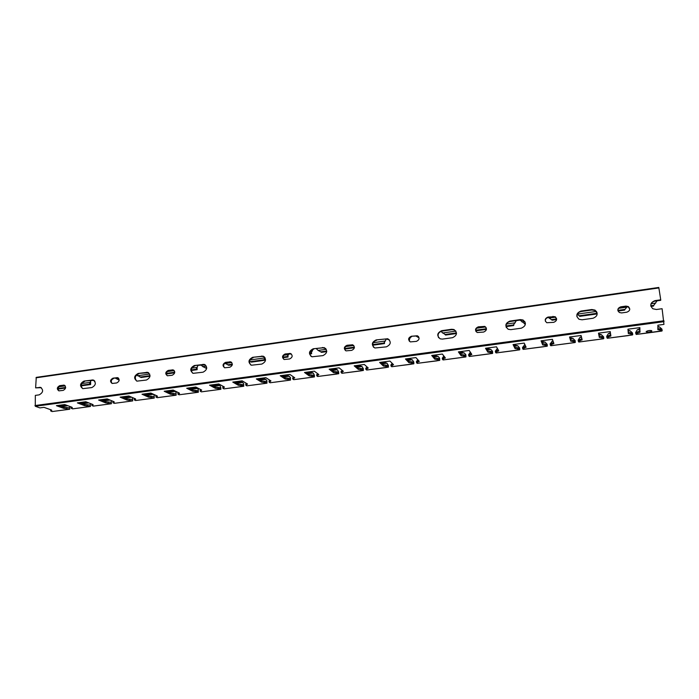 <?xml version="1.0" encoding="UTF-8"?>
<svg xmlns="http://www.w3.org/2000/svg" width="699" height="699" viewBox="0 0 699 699"><rect width="100%" height="100%" fill="white"/><g stroke="black" fill="none" stroke-linecap="round" stroke-linejoin="round"><path stroke-width="1.05" d="M36.269 377.373L658.799 287.446L36.269 377.373L35.623 387.884L41.258 387.665M632.621 333.248L630.402 332.672L630.594 334.008L628.331 333.554L627.955 329.203L639.873 327.613L639.943 332.261L635.889 333.825L636.256 334.445L662.136 330.828C662.503 330.295 661.813 330.05 660.066 330.111L657.846 329.64L657.908 325.201L663.954 324.388L662.102 308.713L656.396 309.5L652.822 308.757C649.607 305.218 650.341 302.51 655.042 300.622L660.73 299.819L658.799 287.446M660.73 299.819L660.721 300.308L655.042 301.112C652.49 301.645 651.066 303.078 650.76 305.419M69.821 406.46L69.62 407.84L63.801 407.229L58.751 405.368M57.187 410.898L69.585 409.247M52.276 411.519L69.76 409.23L63.766 408.382L56.409 405.673L64.754 404.564L72.023 407.281L72.347 407.7L71.123 408.216L72.486 408.854L90.442 406.495L84.5 405.63L77.353 402.877L85.811 401.742L92.88 404.52L93.168 404.939L91.884 405.481L93.203 406.119L111.412 403.734L105.532 402.842L98.594 400.029L107.174 398.884L114.024 401.715L114.295 402.135L112.941 402.703L114.217 403.349L132.679 400.92L126.86 400.02L120.141 397.146L128.852 395.983L135.475 398.876L135.72 399.295L134.295 399.889L135.527 400.536L154.234 398.063M648.934 330.575L646.129 331.492C646.872 332.514 648.751 332.427 651.774 331.221C652.115 330.583 651.162 330.374 648.934 330.575M35.623 387.884L40.455 387.36C43.688 389.955 43.277 392.454 39.214 394.856L35.334 395.389L35.282 406.268L39.869 407.893L43.985 407.342L51.464 410.007L51.813 410.427L50.651 410.916L52.058 411.554M153.029 394.053L154.217 395.232L154.173 396.639L151.255 396.263L151.255 397.443L154.269 398.063L135.527 400.536M151.255 397.443L148.494 397.146L142.011 394.227L150.844 393.039L157.24 395.992L157.45 396.403L155.956 397.032L157.144 397.679L176.122 395.18M175.309 391.344L174.47 390.846L176.096 392.366L176.069 393.738L173.177 393.354L173.186 394.533L176.157 395.171M173.186 394.533L170.451 394.236L164.195 391.257L173.169 390.059L179.32 393.065L179.503 393.476L177.93 394.131L179.075 394.786L198.367 392.235L179.075 394.786M197.336 388.373L196.559 387.893L198.289 389.465L198.289 390.793L195.432 390.4L195.44 391.589C197.345 391.554 198.324 391.763 198.367 392.235M195.44 391.589L192.723 391.291L186.712 388.242L195.816 387.028L201.723 390.094L200.229 391.187L201.329 391.851L220.858 389.273M212.793 385.726L218.97 384.904L219.949 385.429L220.84 387.814L218.001 387.403L218.027 388.6C219.94 388.565 220.901 388.784 220.901 389.264M218.027 388.6L215.327 388.294L209.569 385.184L218.804 383.952L224.458 387.08L222.85 388.207L223.907 388.871L243.768 386.25L223.907 388.871M241.784 381.951L243.663 383.524L243.724 384.782L240.91 384.363L240.937 385.568C242.868 385.533 243.811 385.752 243.768 386.25M240.937 385.568L238.263 385.254L232.767 382.082L242.142 380.824L247.533 384.022L245.803 385.184L246.817 385.839L266.974 383.183L246.817 385.839M264.851 378.875L266.861 380.492L266.966 381.593L264.161 381.278L264.205 382.493C266.136 382.449 267.062 382.685 266.974 383.183M264.205 382.493L261.54 382.17L256.315 378.928L265.838 377.661L270.95 380.92L269.106 382.108L270.076 382.772L290.531 380.073L270.076 382.772M288.259 375.756L290.408 377.416L290.531 378.474L287.761 378.15L287.813 379.374C289.762 379.33 290.662 379.566 290.531 380.073M287.813 379.374L285.175 379.033L280.22 375.73L289.893 374.437L294.725 377.766L292.75 378.998L293.676 379.662L314.367 376.927M312.016 372.584L313.213 373.004L314.454 375.302L311.728 374.97L311.78 376.202C313.737 376.158 314.62 376.394 314.445 376.918M311.78 376.202L309.159 375.852L304.502 372.48L314.314 371.169L318.858 374.568L316.761 375.835L317.634 376.499L338.639 373.72M336.14 369.36L337.407 369.78L338.735 372.086L336.053 371.737L336.114 372.978C338.071 372.934 338.945 373.179 338.718 373.712M336.114 372.978L333.519 372.628L329.159 369.186L339.12 367.849L343.366 371.318L341.129 372.619L341.96 373.283L363.279 370.47M360.632 366.093L361.977 366.503L363.393 368.819L360.745 368.46L360.824 369.71C362.764 369.666 363.62 369.911 363.384 370.444L363.366 370.461M360.824 369.71L358.255 369.352L354.192 365.83L364.319 364.476L368.259 368.024L365.874 369.36L366.66 370.024L388.303 367.167M385.498 362.772L386.931 363.174L388.434 365.498L385.831 365.131L385.918 366.39C387.84 366.346 388.688 366.591 388.434 367.124L388.399 367.158M385.918 366.39L383.375 366.023L379.627 362.432L389.911 361.06L393.528 364.668L390.994 366.049L391.737 366.713L413.712 363.812M410.741 359.408L412.261 359.802L413.86 362.134L411.309 361.75L411.405 363.017C413.31 362.973 414.14 363.218 413.869 363.751L413.817 363.803M411.405 363.017L408.889 362.641L405.464 358.971L415.914 357.573L419.199 361.269L416.517 362.694L417.216 363.349L439.522 360.404M436.386 355.983L438.002 356.368L439.522 358.002L439.715 358.814L437.181 358.316L437.286 359.592C439.182 359.548 439.994 359.793 439.715 360.326L439.636 360.396M437.286 359.592L434.804 359.199L431.72 355.459L442.336 354.043L445.28 357.809L442.432 359.277L443.087 359.941L465.744 356.944M462.441 352.506L464.136 352.89L465.761 354.594L465.962 355.345L463.472 354.83L463.586 356.106C465.464 356.062 466.259 356.307 465.971 356.848L465.866 356.936M463.586 356.106L461.13 355.712L458.395 351.894L469.186 350.452L471.773 354.306L468.758 355.817L469.37 356.473L492.384 353.432M488.898 348.976L490.698 349.351L492.419 351.134L492.62 351.807L490.174 351.282L490.305 352.576C492.166 352.523 492.944 352.768 492.638 353.31L492.515 353.414M490.305 352.576L487.876 352.165L485.508 348.268L496.473 346.8L498.702 350.732L495.504 352.296L496.072 352.943L519.453 349.858M519.715 348.224L517.312 347.683L517.461 348.984C519.305 348.932 520.065 349.177 519.75 349.718L519.593 349.841M517.461 348.984L515.058 348.565L513.057 344.581L524.206 343.087L526.059 347.106L522.677 348.714L523.21 349.36L546.959 346.223M547.256 344.572L544.897 344.022L545.054 345.332C546.871 345.28 547.623 345.524 547.3 346.066L547.107 346.206M545.054 345.332L542.686 344.904L541.07 340.832L552.402 339.312L553.861 343.419L550.296 345.079L550.786 345.725L574.919 342.536M575.251 340.85L572.927 340.299L573.093 341.619C574.901 341.566 575.635 341.811 575.294 342.353L575.067 342.519M573.093 341.619L570.768 341.182L569.545 337.023L581.07 335.476L582.127 339.679L578.361 341.392L578.807 342.021L603.333 338.788M603.7 337.075L601.428 336.516L601.603 337.844C603.394 337.792 604.111 338.036 603.761 338.569L603.499 338.762M601.603 337.844L599.314 337.399L598.501 333.143L610.227 331.579L610.865 335.87L606.889 337.634L607.3 338.264L632.228 334.97M630.594 334.008C632.359 333.956 633.067 334.201 632.709 334.734L632.394 334.952M90.451 403.568L90.311 405.097L84.527 404.476L79.616 402.572M77.589 408.207L90.145 406.538M111.342 400.606L111.298 402.318L105.549 401.68L100.787 399.741M98.271 405.481L110.984 403.786M132.478 397.565L132.583 399.505L126.868 398.849L122.264 396.866M131.971 401.016L119.232 402.694M151.255 396.263L148.503 395.975L144.046 393.948M134.662 398.517L134.304 398.98M153.43 398.194L140.508 399.889M173.177 393.354L170.442 393.056L166.152 390.994M156.427 395.617L155.956 396.123M162.098 397.049L175.318 395.293M195.432 390.4L192.714 390.094L188.59 387.989M178.507 392.672L177.93 393.231M183.986 394.166L197.38 392.384M218.001 387.403L215.301 387.089L211.351 384.948M200.928 389.684L200.22 390.295M219.669 389.457L206.179 391.222M240.91 384.363L238.237 384.039L234.462 381.855M223.68 386.652L222.832 387.325M228.722 388.26L242.483 386.433M264.161 381.278L261.505 380.946L257.914 378.718M246.782 383.576L245.786 384.301M251.588 385.245L265.541 383.384M287.761 378.15L285.131 377.81L281.732 375.529M270.225 380.457L269.08 381.235M274.794 382.178L288.932 380.3M311.728 374.97L309.107 374.62L305.909 372.296M294.017 377.285L292.715 378.124M298.342 379.068L312.689 377.172M336.053 371.737L333.458 371.387L330.461 369.011M318.176 374.061L316.717 374.97M317.32 374.28L317.661 373.668M336.822 374.061L322.239 375.905M360.745 368.46L358.185 368.102L355.389 365.673M342.711 370.785L341.077 371.763M341.628 371.082L342.073 370.269M346.521 372.716L361.313 370.828M385.831 365.131L383.288 364.764L380.719 362.283M367.622 367.456L365.822 368.513M366.302 367.831L366.888 366.792M371.16 369.465L386.171 367.552M411.309 361.75L408.793 361.374L406.442 358.84M392.925 364.074L390.933 365.21M391.353 364.529L392.095 363.244M411.414 364.223L396.176 366.145M437.181 358.316L434.691 357.923L432.576 355.345M418.631 360.632L416.447 361.855M416.805 361.182L417.74 359.618M437.058 360.841L421.584 362.79M463.472 354.83L461.008 354.428L459.129 351.798M444.747 357.128L442.362 358.447M442.65 357.783L443.813 355.94M463.079 357.311L447.395 359.382M490.174 351.282L487.753 350.872L486.12 348.181M471.283 353.563L468.662 354.97M468.907 354.341L470.366 352.2M473.616 355.94L489.492 353.877M517.312 347.683L514.918 347.263L513.547 344.511M498.247 349.937L495.373 351.431M495.591 350.837L497.356 348.443M515.783 345.385L517.679 345.752L519.654 348.023M515.914 345.271L514.045 345.516M500.248 352.427L516.378 350.339M544.897 344.022L542.538 343.593L541.419 340.78M525.657 346.241L522.581 347.822M522.703 347.289L524.897 344.59M543.106 341.741L545.098 342.099L547.16 344.327M527.317 348.853L543.7 346.739M572.927 340.299L570.602 339.863L569.764 336.988M553.529 342.475L550.122 344.196M550.253 343.681L552.874 340.64M570.987 337.923L572.962 338.386L575.111 340.57M571.529 343.017L554.805 345.21M601.428 336.516L599.13 336.07L598.58 333.135M581.865 338.622L578.16 340.483M578.256 340.011L579.908 337.46L581.358 336.621M599.2 334.157L601.289 334.611L603.525 336.752M599.742 339.277L582.756 341.523M630.402 332.672L628.235 332.375M610.673 334.611L606.758 336.673M606.889 337.634L606.715 336.306L608.348 333.668L610.384 332.663M628.052 330.304L630.079 330.776L632.403 332.864M611.162 337.783L628.357 335.59M647.388 330.898L650.315 330.478M639.742 327.63L639.751 330.915L635.618 332.864M662.032 329.351L657.864 328.565M635.889 333.825L635.697 332.488L637.261 329.814L639.795 328.731M657.89 326.494L659.358 326.87L661.761 328.923M640.039 333.973L657.593 331.641M661.778 331.073L636.256 334.445M84.011 381.069L93.081 379.976C96.41 382.633 95.999 385.166 91.849 387.578L82.805 388.653C79.468 386.014 79.869 383.489 84.011 381.069L93.954 380.326M59.712 385.647L64.081 385.149C66.353 386.966 66.064 388.705 63.225 390.374L58.873 390.863C56.593 389.063 56.872 387.316 59.712 385.647L64.762 385.437M138.166 373.441L147.655 372.322C151.071 375.057 150.661 377.626 146.423 380.029L136.96 381.138C133.535 378.421 133.928 375.861 138.166 373.441L148.616 372.733M112.993 378.159L117.572 377.652C119.905 379.522 119.625 381.287 116.716 382.956L112.155 383.454C109.813 381.602 110.093 379.837 112.993 378.159L118.297 377.984M194.331 365.525L204.283 364.38C207.786 367.202 207.367 369.806 203.042 372.2L193.125 373.327C189.612 370.54 190.014 367.936 194.331 365.525L205.366 364.895M168.241 370.4L173.055 369.885C175.449 371.807 175.161 373.598 172.199 375.258L167.402 375.774C164.999 373.86 165.279 372.069 168.241 370.4L173.841 370.26M252.645 357.311L263.095 356.149C266.668 359.059 266.24 361.698 261.819 364.074L251.413 365.219C247.822 362.344 248.232 359.705 252.645 357.311L262.108 356.411L264.336 356.805M225.576 362.344L230.644 361.829C233.09 363.803 232.802 365.621 229.779 367.272L224.728 367.788C222.265 365.822 222.544 364.004 225.576 362.344L231.518 362.283M313.213 348.775L324.222 347.613C327.84 350.61 327.403 353.283 322.894 355.625L311.937 356.787C308.294 353.808 308.713 351.143 313.213 348.775L322.947 347.849L325.664 348.478M285.105 353.982L290.469 353.467C292.96 355.503 292.663 357.346 289.578 358.98L284.24 359.496C281.732 357.469 282.02 355.625 285.105 353.982L291.448 354.043M376.176 339.906L387.814 338.744C391.449 341.855 390.977 344.555 386.398 346.844L374.83 348.006C371.152 344.93 371.597 342.23 376.176 339.906L386.206 338.945L389.492 339.941M346.975 345.289L352.663 344.782C355.179 346.896 354.865 348.749 351.728 350.356L346.066 350.872C343.532 348.766 343.829 346.914 346.975 345.289L353.79 345.542M441.672 330.679L451.729 329.264L454.018 329.544C457.635 332.768 457.12 335.485 452.471 337.704L442.397 339.094L440.213 338.849C436.543 335.66 437.032 332.934 441.672 330.679L441.978 331.099L452.017 329.683L454.298 329.963L455.958 331.221M411.318 336.254L417.373 335.765C419.898 337.949 419.557 339.828 416.368 341.392L410.339 341.89C407.797 339.714 408.12 337.835 411.318 336.254L416.246 336.009L418.666 336.787M509.868 321.077L520.344 319.6L523.018 319.993C526.548 323.331 525.971 326.066 521.288 328.189L510.786 329.64L508.243 329.29C504.634 325.979 505.176 323.244 509.868 321.077L510.078 321.514L520.537 320.037L523.202 320.43L525.167 322.344M478.282 326.844L484.765 326.398C487.255 328.661 486.88 330.548 483.647 332.06L477.207 332.523C474.691 330.26 475.049 328.373 478.282 326.844L478.535 327.272L483.315 326.599L485.01 326.826L486.216 327.814M580.93 311.064L591.852 309.526L594.998 310.094C598.37 313.554 597.706 316.271 593.005 318.263L582.057 319.784L579.052 319.277C575.583 315.843 576.212 313.108 580.93 311.064L581.035 311.527L591.939 309.989L595.085 310.557L597.191 313.274M548.033 317.049L555.015 316.664C557.426 319.015 556.998 320.902 553.748 322.335L546.81 322.737C544.364 320.395 544.774 318.499 548.033 317.049L548.191 317.495L555.155 317.119L556.553 318.604M620.747 306.835L625.955 306.101L628.314 306.564C630.577 308.993 630.079 310.872 626.828 312.2L621.612 312.925L619.323 312.488C617.016 310.076 617.488 308.189 620.747 306.835L620.799 307.307L625.998 306.573L628.349 307.044L629.782 309.107M82.674 388.627C80.306 385.63 80.997 383.209 84.728 381.374M58.943 390.881C57.44 388.793 57.947 387.15 60.455 385.944M136.689 381.06C134.33 377.993 135.038 375.555 138.821 373.755M112.128 383.454C110.617 381.322 111.132 379.662 113.675 378.474M192.688 373.187C190.373 370.042 191.115 367.595 194.934 365.865M167.262 375.73C165.75 373.554 166.283 371.894 168.87 370.732M250.758 364.965C248.547 361.741 249.351 359.312 253.178 357.67M224.431 367.691C222.972 365.472 223.54 363.812 226.135 362.694M311.02 356.359C309.002 353.074 309.884 350.671 313.676 349.151M283.768 359.303C282.396 357.049 283.008 355.398 285.603 354.349M373.589 347.298C371.868 343.995 372.855 341.662 376.56 340.299M345.385 350.531C344.17 348.251 344.843 346.634 347.394 345.673M438.623 337.722C437.321 334.463 438.439 332.252 441.978 331.099M409.404 341.304C408.443 339.041 409.186 337.495 411.659 336.656M506.312 327.56C505.543 324.458 506.801 322.449 510.078 321.514M476.01 331.588C475.372 329.404 476.211 327.962 478.535 327.272M576.928 316.769C576.736 313.991 578.108 312.243 581.035 311.527M545.412 321.313C545.159 319.312 546.085 318.036 548.191 317.495M617.864 310.505C617.977 308.775 618.956 307.709 620.799 307.307M58.017 388.976L58.611 388.967M81.189 385.848L90.617 384.537L89.647 383.34L91.001 380.492M89.926 384.17L90.162 382.493M94.033 380.378L94.95 381.374M115.536 378.211L119.197 380.177M136.471 375.031L141.355 377.434M174.733 372.384L174.584 371.3M191.264 370.505L197.135 369.692L196.428 368.539L198.062 365.42M201.111 364.992L202.745 366.599L206.546 368.347M224.79 363.279L228.914 365.228M249.526 361.165L251.596 362.065M251.413 362.126L264.807 360.256L264.266 359.146L265.087 357.94M288.067 356.988L282.99 357.696L288.032 357.023L287.551 355.922L289.08 353.86M311.597 353.738L311.177 352.646L313.135 349.264M316.429 348.766L318.115 350.426L321.706 352.296M354.41 347.15L344.756 348.495L345.778 348.941M372.681 345.219L384.476 343.576L384.232 342.536L386.425 338.919M409.57 340.046L408.941 340.133L409.57 340.046L409.326 339.059L411.152 336.769M416.001 336.044L419.085 337.914M440.816 331.413L445.805 334.996M506.041 326.634L513.713 325.533L513.686 324.616L516.36 320.631M513.713 325.533L506.041 326.599M520.073 320.107L525.01 323.96M548.296 317.477L552.254 320.159M577.243 314.27L579.943 316.298M579.786 316.35L596.16 314.069L596.963 312.339M624.399 310.103L627.274 306.616M653.277 306.075L657.077 300.823M61.827 406.503L67.812 405.708M35.282 406.268L664.05 321.654M82.613 403.734L88.782 402.912M103.688 400.92L110.058 400.073M125.077 398.072L131.639 397.198M146.764 395.188L153.518 394.288M168.774 392.253L175.344 391.379M191.107 389.273L197.485 388.426M213.763 386.259L219.949 385.429M236.76 383.192L242.754 382.388M260.107 380.081L265.891 379.312M283.803 376.918L289.369 376.176M307.857 373.712L313.213 373.004M332.287 370.461L337.407 369.78M357.093 367.15L361.977 366.503M382.283 363.795L386.931 363.174M407.875 360.387L412.261 359.802M433.869 356.918L438.002 356.368M460.283 353.406L464.136 352.89M487.116 349.823L490.698 349.351M514.385 346.188L517.679 345.752M524.259 347.604L526.006 347.368M524.407 344.86L524.984 344.782M542.101 342.501L545.098 342.099M551.965 343.934L553.783 343.69L551.965 343.952M551.93 341.191L553.014 341.042M570.279 338.744L572.962 338.386M580.118 340.203L582.022 339.95M579.908 337.46L581.516 337.241M598.921 334.926L601.289 334.611M608.348 333.668L610.489 333.379M628.113 331.038L630.079 330.776M651.774 331.221L651.695 330.741M637.261 329.814L639.83 329.474M657.881 327.071L659.358 326.87M34.95 405.56L663.954 320.754M36.007 377.818L658.904 287.936M659.856 328.766L660.066 330.111M639.882 330.653L640.083 331.99M637.715 331.702L637.916 333.039M608.628 335.564L608.803 336.892M599.13 336.07L599.314 337.399M580.013 339.364L580.179 340.684M570.602 339.863L570.768 341.182M551.861 343.095L552.018 344.406M542.538 343.593L542.686 344.904M524.171 346.774L524.311 348.076M514.918 347.263L515.058 348.565M496.919 350.391L497.05 351.684M487.753 350.872L487.876 352.165M470.104 353.947L470.226 355.232M461.008 354.428L461.13 355.712M443.716 357.451L443.821 358.727M434.691 357.923L434.804 359.199M417.74 360.894L417.836 362.161M408.793 361.374L408.889 362.641M392.165 364.293L392.253 365.551M383.288 364.764L383.375 366.023M366.984 367.63L367.062 368.88M358.185 368.102L358.255 369.352M342.187 370.924L342.257 372.165M333.458 371.387L333.519 372.628M317.774 374.166L317.827 375.398M309.107 374.62L309.159 375.852M293.72 377.355L293.772 378.578M285.131 377.81L285.175 379.033M270.032 380.501L270.067 381.715M261.505 380.946L261.54 382.17M246.695 383.594L246.721 384.808M238.237 384.039L238.263 385.254M223.697 386.661L223.724 387.849M215.301 387.089L215.327 388.294M201.041 389.745L201.059 390.846M192.714 390.094L192.723 391.291M178.717 392.768L178.717 393.808M170.442 393.056L170.451 394.236M156.707 395.748L156.707 396.717M148.503 395.975L148.494 397.146M135.012 398.675L135.003 399.592M129.638 399.129L129.63 400.3M126.868 398.849L126.86 400.02M113.631 401.558L113.614 402.423M108.336 401.96L108.319 403.122M105.549 401.68L105.532 402.842M92.548 404.389L92.53 405.21M87.331 404.747L87.305 405.901M84.527 404.476L84.5 405.63M71.752 407.185L71.735 407.963M66.615 407.5L66.58 408.644M63.801 407.229L63.766 408.382M51.254 409.937L51.228 410.671M58.061 388.513L65.662 387.456M58.943 386.748L65.208 385.874M58.227 389.02L65.592 387.997M81.215 385.28L89.76 384.092M81.766 383.55L90.32 382.353M81.189 385.822L90.608 384.511L90.652 381.916M116.279 378.718L118.708 378.377M139.992 377.076L150.049 375.678M137.441 375.747L149.708 374.026M140.988 377.486L150.005 376.228L141.163 377.495M166.371 373.397L174.514 372.261M167.262 371.571L174.182 370.601M174.671 372.82L166.353 373.982L174.68 372.794M191.273 369.92L196.471 369.194M191.814 368.128L197.267 367.368M191.264 370.479L197.153 369.657M205.288 367.962L206.738 367.761M202.745 366.599L206.354 366.093M206.196 368.399L206.703 368.329M227.682 364.834L232.365 364.188M225.148 363.463L231.762 362.528M228.556 365.28L232.313 364.756M250.408 361.663L264.257 359.732M249.971 359.976L265.166 357.853M251.256 362.117L264.834 360.221M282.99 357.119L287.525 356.481M283.89 355.223L288.547 354.576M309.849 353.371L311.142 353.187M310.373 351.518L312.217 351.256M311.605 353.738L309.867 353.974L311.64 353.703M320.64 351.859L326.748 351.012M318.115 350.426L326.267 349.29M321.374 352.34L326.73 351.597M345.629 346.573L353.703 345.446M345.446 348.984L354.384 347.744L345.594 348.993M372.654 344.607L384.162 342.999M373.161 342.72L385.42 340.998M372.672 345.192L384.529 343.541M409.832 337.573L410.575 337.468M416.84 336.595L418.334 336.385M444.966 334.506L456.482 332.899M442.484 333.004L455.897 331.125M445.499 335.039L456.491 333.51M475.739 330.216L486.452 328.722M476.648 328.215L485.613 326.957M475.766 330.819L486.443 329.334M505.989 325.987L513.582 324.93M506.469 324.03L515.198 322.807M524.32 323.436L525.386 323.288M521.873 321.872L524.739 321.47M524.722 323.995L525.395 323.899M551.625 319.626L556.605 318.927M549.187 318.045L555.696 317.136M551.974 320.194L556.605 319.548M579.375 315.747L596.299 313.388M577.322 314.104L596.483 311.422M579.663 316.341L596.264 314.026M617.864 310.373L624.775 309.412M618.781 308.294L626.706 307.184M624.565 310.111L618.021 311.02L624.679 310.059M650.804 305.778L653.722 305.376M651.206 303.75L655.741 303.113M650.952 306.398L653.565 306.04M596.352 313.842L596.291 313.405M513.756 325.367L513.678 324.642M409.553 339.897L409.465 338.762M384.232 343.104L384.197 342.624M384.502 343.384L384.415 342.152M311.238 353.292L311.204 352.576M311.518 351.999L311.597 353.572L311.509 352.025M287.63 356.586L287.604 355.791M287.988 356.848L287.927 355.223M264.371 359.828L264.344 358.954M264.746 360.09L264.694 358.369M196.602 369.282L196.585 368.181M197.031 369.526L197.013 367.587M174.654 372.349L174.654 371.536M90.442 384.389L90.494 382.161M625.955 306.101L625.998 306.573M655.042 300.622L655.042 301.112M553.023 316.35L553.171 316.796M591.852 309.526L591.939 309.989M520.344 319.6L520.537 320.037M289.36 353.388L289.849 353.746M322.501 347.473L322.947 347.849M229.665 361.767L230.224 362.117M261.583 356.053L262.108 356.411M172.181 369.841L172.81 370.173M202.946 364.31L203.531 364.651M116.794 377.626L117.476 377.941M146.458 372.27L147.113 372.593M63.382 385.132L64.116 385.429M92.006 379.941L92.714 380.247M39.494 387.333L40.254 387.63M60.595 406.049L66.58 405.245M52.163 411.545L69.76 409.23M81.407 403.271L87.585 402.441M72.6 408.854L90.442 406.495M102.526 400.448L108.895 399.601M93.317 406.119L111.412 403.734M123.941 397.591L130.521 396.709M114.321 403.34L132.679 400.92M145.672 394.69L152.452 393.782M167.716 391.746L174.47 390.846M157.258 397.679L176.139 395.188M190.093 388.758L196.559 387.893M201.434 391.851L220.875 389.282M235.834 382.65L241.714 381.872M259.224 379.531L264.79 378.788M282.973 376.359L288.215 375.66M307.079 373.144L311.999 372.488M293.772 379.662L314.41 376.936M331.553 369.876L336.132 369.264M317.73 376.499L338.683 373.729M356.411 366.556L360.64 365.996M342.056 373.283L363.323 370.479M381.654 363.192L385.525 362.676M366.757 370.024L388.356 367.176M407.299 359.767L410.794 359.303M391.833 366.722L413.773 363.821M433.354 356.289L436.456 355.878M417.303 363.358L439.584 360.413M459.82 352.759L462.52 352.392M443.175 359.941L465.814 356.953M486.714 349.168L489.003 348.862M469.457 356.473L492.454 353.441M496.159 352.951L519.523 349.867M541.83 341.811L543.254 341.619M523.298 349.369L547.037 346.232M570.069 338.036L571.039 337.914M550.864 345.725L574.997 342.545M598.781 334.209L599.279 334.139M580.118 340.221L582.005 339.967L581.839 338.648M578.894 342.029L603.42 338.788M607.379 338.272L632.315 334.978M661.918 329.386L662.058 330.312M639.751 330.915L639.943 332.261M632.499 333.283L632.63 334.227M610.55 334.812L610.734 336.149M603.569 337.11L603.7 338.071M578.195 340.072L578.361 341.392M575.111 340.885L575.233 341.855M553.634 342.79L553.748 343.733M550.139 343.777L550.296 345.079M547.125 344.59L547.238 345.586M525.875 346.713L525.954 347.429M522.537 347.42L522.677 348.714M519.584 348.242L519.698 349.247M498.553 350.47L498.605 351.064M495.373 351.003L495.504 352.296M492.489 351.824L492.594 352.855M471.65 354.122L471.703 354.646M468.636 354.533L468.758 355.817M465.831 355.354L465.927 356.403M445.184 357.687L445.228 358.168M442.318 358.01L442.432 359.277M439.592 358.832L439.68 359.898M419.129 361.182L419.164 361.636M416.412 361.427L416.517 362.694M413.756 362.257L413.843 363.331M390.907 364.799L390.994 366.049M388.329 365.621L388.408 366.722M365.795 368.111L365.874 369.36M363.297 368.941L363.366 370.051M341.06 371.379L341.129 372.619M338.639 372.209L338.7 373.336M316.699 374.603L316.761 375.835M314.367 375.424L314.419 376.56M292.706 377.775L292.75 378.998M290.452 378.587L290.496 379.749M269.063 380.894L269.106 382.108M266.896 381.706L266.931 382.877M245.777 383.978L245.803 385.184M243.689 384.782L243.724 385.97M222.832 387.01L222.85 388.207M220.832 387.814L220.849 389.011M200.211 389.998L200.229 391.187M198.298 390.793L198.315 392.008M177.93 392.943L177.93 394.131M176.096 393.72L176.104 394.961M155.964 395.852L155.956 397.032M154.217 396.578L154.217 397.871M134.304 398.718L134.295 399.889M132.653 399.365L132.635 400.737M112.958 401.541L112.941 402.703M111.386 402.091L111.368 403.568M91.91 404.328L91.884 405.481M90.433 404.782L90.398 406.346M71.158 407.071L71.123 408.216M69.76 407.438L69.717 409.055M50.695 409.78L50.651 410.916M58.401 389.028L65.584 388.024M228.722 365.289L232.304 364.791M321.523 352.348L326.73 351.623M445.639 335.048L456.491 333.537M475.774 330.854L486.434 329.36M524.844 324.013L525.395 323.934M552.096 320.212L556.605 319.583M650.961 306.433L653.443 306.083M288.014 356.866L287.953 355.179M264.79 360.116L264.738 358.325M197.118 369.588L197.092 367.508M111.298 381.593L111.316 380.693M628.314 306.564L628.349 307.044M555.015 316.664L555.155 317.119M594.998 310.094L595.085 310.557M523.018 319.993L523.202 320.43M290.469 353.467L290.959 353.834M324.222 347.613L324.677 347.988M230.644 361.829L231.203 362.178M263.095 356.149L263.619 356.507M173.055 369.885L173.675 370.217M204.283 364.38L204.868 364.721M117.572 377.652L118.253 377.967M147.655 372.322L148.302 372.646M64.081 385.149L64.71 385.411M93.081 379.976L93.788 380.282M40.455 387.36L41.215 387.657"/></g></svg>
